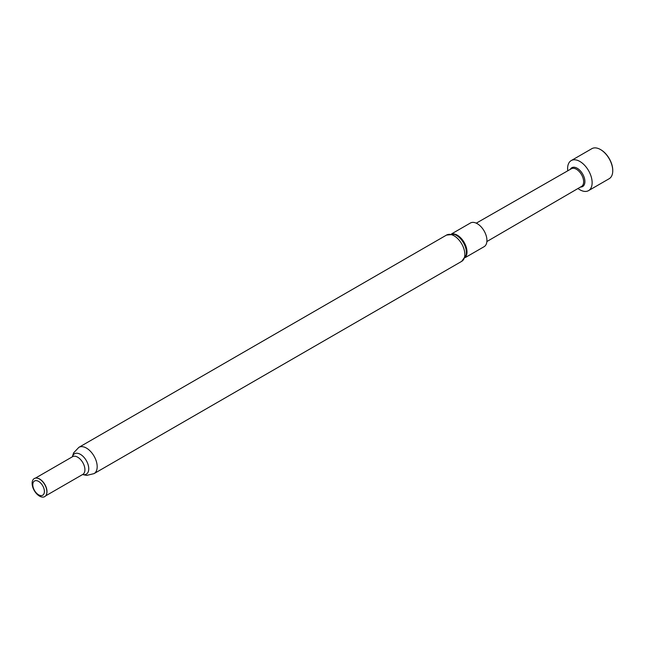 <?xml version="1.0" encoding="UTF-8"?>
<svg xmlns="http://www.w3.org/2000/svg" width="645" height="645" viewBox="0 0 645 645"><rect width="100%" height="100%" fill="white"/><g stroke="black" fill="none" stroke-linecap="round" stroke-linejoin="round"><path stroke-width="0.97" d="M38.595 481.404A8.208 4.741 60 0 1 44.4 491.466A8.208 4.741 60 0 1 38.595 494.812A8.208 4.741 60 0 1 32.79 484.758A8.208 4.741 60 0 1 38.595 481.404M39.506 479.066A10.433 6.023 60 0 1 46.4 494.602A10.433 6.023 60 0 1 39.506 496.102A10.433 6.023 60 0 1 32.25 484.943A10.433 6.023 60 0 1 36.87 478.106A10.433 6.023 60 0 1 39.506 479.066M37.023 478.13A10.239 5.91 60 0 1 37.168 478.147A10.239 5.91 60 0 1 39.748 479.09A10.239 5.91 60 0 1 46.505 494.336A10.239 5.91 60 0 1 46.448 494.465M465.238 257.581L484.097 246.696A13.674 7.893 -120 0 0 486.193 235.731A13.674 7.893 -120 0 0 477.26 223.686A13.674 7.893 -120 0 0 470.423 223.009L451.565 233.893M577.976 188.501A17.342 10.014 -120 0 0 579.871 189.767A17.342 10.014 -120 0 0 588.546 190.63L609.162 178.721A17.342 10.014 -120 0 0 612.75 170.788A17.342 10.014 -120 0 0 600.487 149.543L600.89 149.777A16.778 9.683 60 0 1 612.75 170.328A16.778 9.683 60 0 1 612.75 170.554M600.89 149.777L600.487 149.543A17.342 10.014 -120 0 0 591.82 148.689L571.204 160.589A17.342 10.014 -120 0 0 567.761 170.804M580.484 187.042A10.86 6.265 -120 0 0 584.717 179.536A10.86 6.265 -120 0 0 577.227 168.272A10.86 6.265 -120 0 0 570.277 169.361M588.546 190.63A17.342 10.014 -120 0 0 591.199 176.73A17.342 10.014 -120 0 0 579.871 161.452A17.342 10.014 -120 0 0 571.204 160.589M476.276 223.17L571.333 168.756A10.207 5.894 60 0 1 576.428 169.264A10.207 5.894 60 0 1 583.088 178.246A10.207 5.894 60 0 1 581.54 186.429L486.886 241.544M35.394 478.138L72.562 456.684A10.239 5.91 60 0 1 77.682 457.192A10.239 5.91 60 0 1 84.366 466.206A10.239 5.91 60 0 1 82.794 474.414L82.834 474.389M72.305 456.829L73.643 452.838L78.867 447.348A15.174 8.756 60 0 1 86.454 448.098A15.174 8.756 60 0 1 96.363 461.465A15.174 8.756 60 0 1 94.041 473.624L461.691 261.354L466.125 255.162A14.085 8.127 60 0 0 456.45 235.369A14.085 8.127 60 0 0 454.104 234.337L446.517 235.078A15.174 8.756 60 0 1 454.104 235.828A15.174 8.756 60 0 1 464.021 249.204A15.174 8.756 60 0 1 461.691 261.354M72.385 456.781A11.779 6.797 60 0 1 80.415 454.354A11.779 6.797 60 0 1 88.671 467.448A11.779 6.797 60 0 1 82.625 474.51M465.488 257.057A13.674 7.893 -120 0 0 465.795 245.874A13.674 7.893 -120 0 0 457.321 235.191A13.674 7.893 -120 0 0 452.145 233.942M45.634 495.868L82.794 474.414M82.536 474.559L86.672 475.397L94.041 473.624M612.75 170.328L612.75 170.788M78.867 447.348L446.517 235.078"/></g></svg>
